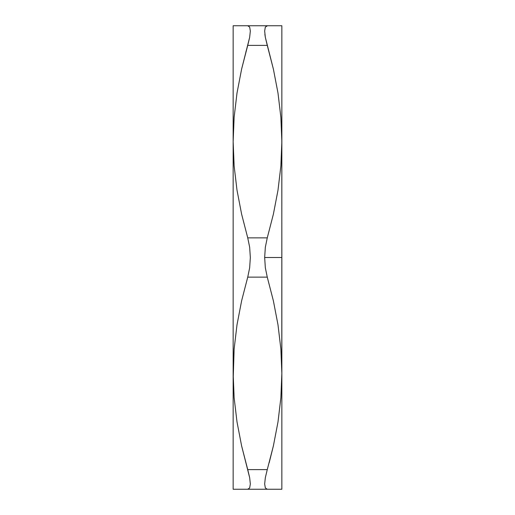 <?xml version="1.0" encoding="UTF-8"?>
<svg xmlns="http://www.w3.org/2000/svg" width="515" height="515" viewBox="0 0 515 515"><rect width="100%" height="100%" fill="white"/><g stroke="black" fill="none" stroke-linecap="round" stroke-linejoin="round"><path stroke-width="0.77" d="M280.868 166.017L281.853 141.625L280.868 166.042L277.991 190.222L273.388 214.15L267.266 237.859L247.734 237.859L241.606 214.111L237.003 190.17L234.132 166.017L233.147 141.625L234.132 117.233L233.147 141.625L233.147 373.375L234.132 348.958L237.009 324.778L241.612 300.85L247.734 277.141L267.266 277.141L273.394 300.889L277.997 324.83L280.868 348.983L281.853 373.375L280.868 397.767L281.853 373.375L281.853 257.5L264.665 257.5L265.328 267.729L267.266 277.141L273.394 300.889L277.997 324.83L280.868 348.983L281.853 373.375L280.868 397.792L277.991 421.972L273.388 445.9L267.266 469.609L247.734 469.609L241.606 445.861L237.003 421.92L234.132 397.767L233.147 373.375L234.132 348.983L233.198 378.783M281.853 25.75L280.868 25.75L281.853 25.75L281.853 141.625L281.853 25.75L233.147 25.75L233.147 141.625L234.132 117.208L237.009 93.028L241.612 69.1L247.734 45.391L267.266 45.391L273.394 69.139L277.997 93.08L280.868 117.233L281.853 141.625L281.802 367.968M233.147 141.625L234.132 117.208L237.009 93.028L241.612 69.1L249.666 37.325L250.335 31.029L249.672 27.076L247.734 25.75L233.147 25.75L233.147 373.375L234.132 348.958L237.009 324.778L241.612 300.85L247.734 277.141L249.666 267.761L250.335 257.532L249.672 247.29L247.734 237.859L241.606 214.111L237.003 190.17L234.132 166.017L233.198 147.033M278.023 25.75L267.266 25.75L265.334 27.063L264.665 30.997L265.328 37.286L273.394 69.139L277.997 93.08L280.868 117.233L281.853 141.625L280.868 166.042L277.991 190.222L273.388 214.15L267.266 237.859L265.334 247.251L264.665 257.5L281.853 257.5L281.802 136.218M237.003 489.25L247.734 489.25L249.666 487.937L250.335 483.971L249.672 477.714L241.606 445.861L237.003 421.92L234.132 397.767L233.147 373.375L233.147 489.25L277.997 489.25M281.853 373.375L281.853 489.25L281.853 373.375L280.868 397.792L277.991 421.972L273.388 445.9L269.165 462.818M267.266 469.609L247.734 469.609L249.672 477.714L250.335 484.003L249.672 487.924L247.734 489.25L267.266 489.25L265.328 487.924L264.665 483.971L265.334 477.675L267.266 469.609L265.334 477.675L264.665 483.971L265.334 487.937L267.266 489.25L281.853 489.25M275.564 489.25L273.388 489.25M273.388 25.75L275.564 25.75M246.975 25.75L247.734 25.75L249.672 27.07L250.335 31.029L249.666 37.325L247.734 45.391L267.266 45.391L265.328 37.286L264.665 30.997L265.328 27.07L267.472 25.75M265.328 37.305L264.871 34.286M281.853 141.625L281.853 140.46M247.741 45.365L245.835 52.182M239.443 25.75L241.612 25.75M233.147 25.75L237.003 25.75M241.612 489.25L239.436 489.25M233.147 489.25L233.147 374.54M265.328 267.729L264.665 257.5L265.334 247.251L267.266 237.859L247.734 237.859L249.672 247.29L250.335 257.532L249.666 267.761L247.734 277.141L267.266 277.141L265.328 267.729M267.266 25.75L247.734 25.75"/></g></svg>
